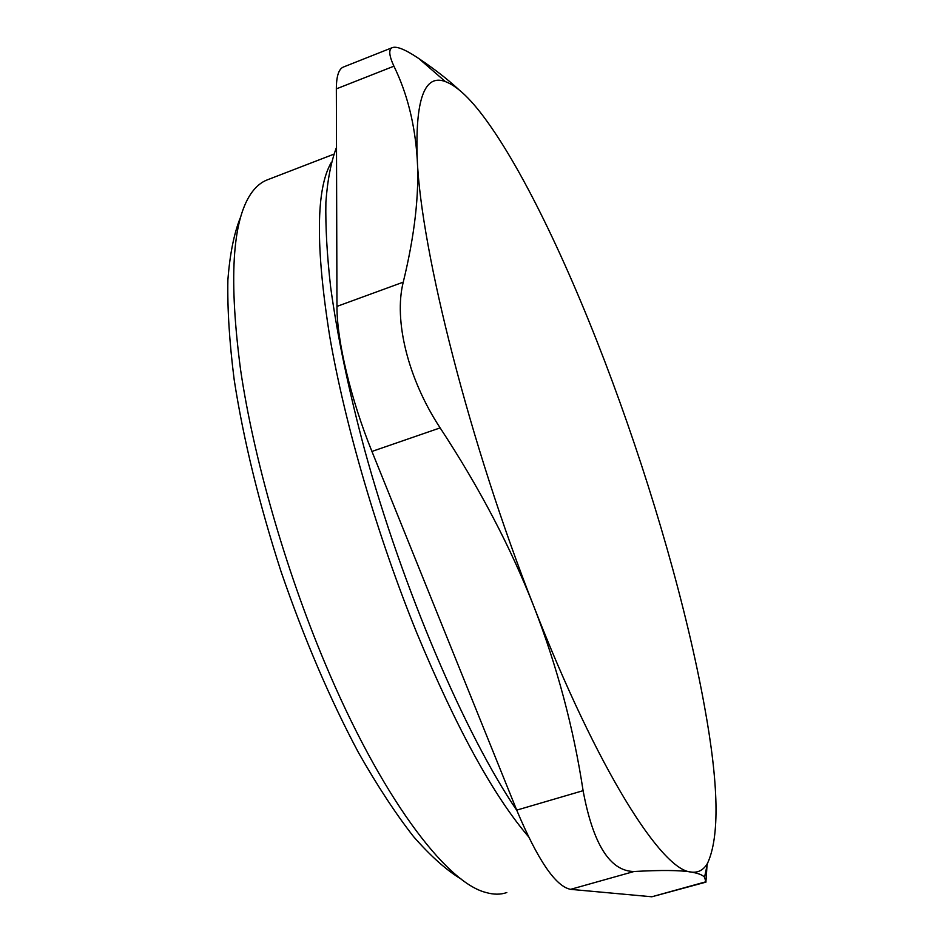 <?xml version="1.0" encoding="UTF-8"?>
<svg xmlns="http://www.w3.org/2000/svg" width="944" height="944" viewBox="0 0 944 944"><rect width="100%" height="100%" fill="white"/><g stroke="black" fill="none" stroke-linecap="round" stroke-linejoin="round"><path stroke-width="1.42" d="M583.097 790.671L516.71 810.129C537.714 860.078 555.662 886.475 570.589 889.342L634.002 871.513C610.025 871.206 593.044 844.255 583.097 790.671C573.504 727.765 557.137 666.476 533.997 606.827C597.835 770.705 661.968 870.415 691.02 872.032C680.034 870.179 661.036 870.014 634.002 871.513M516.71 810.129L371.936 451.444L440.14 427.892C407.961 378.933 393.613 320.382 403.241 282.162C414.687 235.233 419.36 194.299 417.248 159.371C415.006 124.407 407.23 93.35 393.919 66.186C388.94 55.377 388.456 49.171 392.468 47.578C396.846 46.103 405.318 49.548 417.862 57.914L418.876 58.587C434.358 68.983 447.621 79.272 458.666 89.479M403.241 282.162L336.961 306.399C336.796 340.477 350.838 399.56 371.936 451.444M336.961 306.399L336.335 88.878L393.919 66.186M392.456 47.578L343.439 67.024C338.754 68.9 336.394 76.193 336.335 88.878M706.029 881.743L651.844 896.776L705.959 882.133L704.543 877.2C702.56 874.935 698.064 873.212 691.02 872.032C698.005 873.023 703.492 870.132 707.504 863.335C719.776 836.691 718.773 784.381 704.495 706.395C687.008 609.541 652.8 490.703 612.385 381.612C572.076 272.851 524.416 171.289 483.894 117.056C469.345 97.574 456.507 85.762 445.379 81.597C424.47 73.62 415.089 99.545 417.248 159.371C421.012 251.033 469.935 444.636 533.997 606.827C510.692 547.26 479.399 487.623 440.14 427.892M651.844 896.776L570.589 889.342M506.81 892.54C500.591 894.747 493.57 894.711 485.735 892.422C445.757 882.357 380.515 796.004 324.842 662.83C285.017 568.064 253.558 457.887 240.614 370.001C228.79 280.51 232.165 221.828 250.762 193.945C255.505 186.971 260.981 182.286 267.152 179.915L333.798 154.202M240.59 217.12C234.112 232.92 229.876 253.889 227.882 280.026C227.327 309.018 229.427 342.294 234.195 379.842C243.493 439.762 259.116 503.659 281.041 571.557C304.263 639.005 330.14 699.492 358.673 752.982C377.411 785.88 395.701 813.752 413.543 836.608C430.842 856.314 446.819 870.533 461.486 879.277M331.297 162.462C315.969 188.682 315.449 246.703 329.739 336.536C344.973 424.824 377.635 536.664 416.988 633.365C456.33 727.942 493.441 795.662 528.357 836.514M707.103 863.984L706.041 880.386M336.501 147.335C330.99 162.038 327.45 180.339 325.892 202.228C325.409 226.631 327.002 255.045 330.683 287.472C337.409 336.359 348.714 390.438 364.596 449.71C402.805 589.139 465.345 734.751 516.828 810.424M445.379 81.597L418.876 58.587M707.504 863.335L704.543 877.2"/></g></svg>
